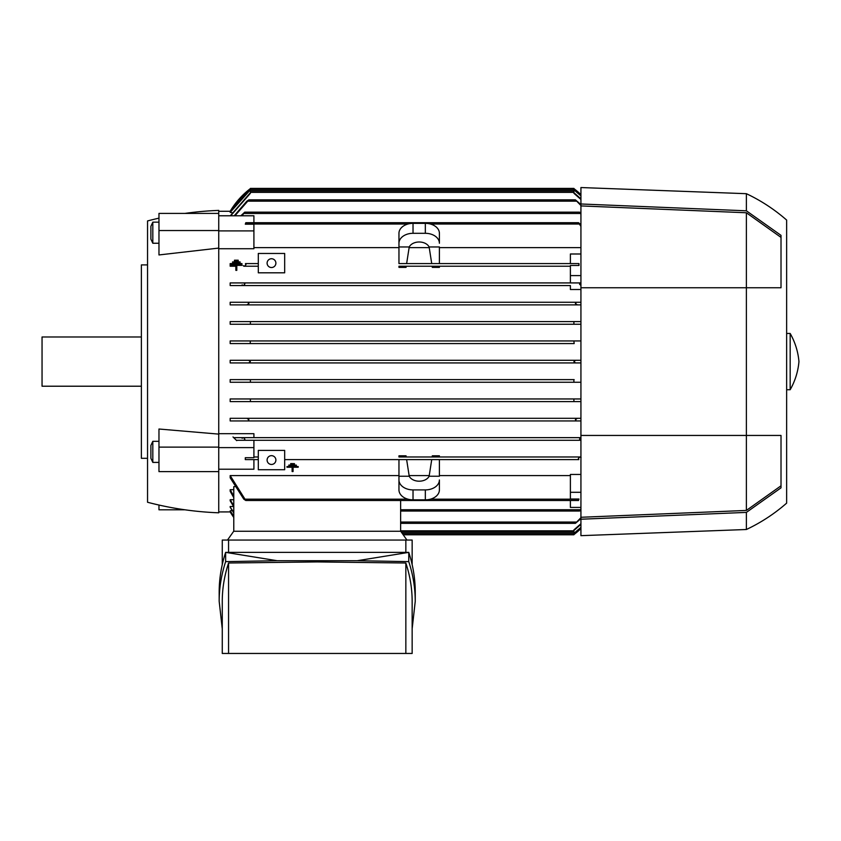 <?xml version="1.0" encoding="UTF-8"?>
<svg xmlns="http://www.w3.org/2000/svg" width="841" height="841" viewBox="0 0 841 841"><rect width="100%" height="100%" fill="white"/><g stroke="black" fill="none" stroke-linecap="round" stroke-linejoin="round"><path stroke-width="1.26" d="M575.496 362.913L573.898 361.598L575.591 360.284M250.397 361.598L248.715 362.923L580.931 362.923L230.171 362.923L230.171 360.284L580.931 360.284L248.715 360.284L250.397 361.598M245.814 264.904L245.446 263.58L258.303 263.58L245.446 263.58M580.931 289.504L570.387 289.504L570.387 285.562L230.171 285.562L230.171 282.923L580.153 282.923L579.554 284.237L580.153 282.923L580.931 282.923L570.387 282.923L570.387 265.493L578.997 265.493L578.997 263.58L570.387 263.58L570.387 253.993L580.931 253.993M233.777 531.27L233.777 486.655L234.807 486.655M294.466 463.654L290.713 463.57L290.713 464.316L294.466 464.316L294.466 463.654L290.713 463.654M293.057 467.228L298.219 467.228L293.057 467.239L293.057 467.901L293.057 467.239M292.121 467.239L292.121 467.901L292.121 467.239L286.97 467.239L292.121 467.228M298.219 466.566L286.97 466.566L298.219 466.566L298.219 467.239M296.347 465.115L288.841 465.073L288.841 465.777L296.347 465.777L296.347 465.115L288.841 465.115M230.823 511.917L218.744 511.927M233.777 516.427L230.171 510.844L232.169 510.498M233.777 512.926L230.171 507.207L230.171 506.503L233.598 506.503M233.777 506.787L230.171 500.826L230.171 499.722L233.777 499.722M233.777 497.662L230.171 491.27L230.171 489.693L233.777 489.693M230.171 475.575L245.814 500.5L243.806 499.176L230.171 477.793L230.171 475.575L398.96 475.575M398.96 480.127L398.96 459.617L284.679 459.617L578.85 459.617L578.492 458.303M218.744 447.612L253.908 447.612L253.908 457.704L245.299 457.704L245.446 459.617L258.303 459.617L253.908 459.617L253.908 469.215L218.744 469.215M230.171 511.927A79.117 79.117 0 0 0 233.777 517.467L230.182 511.917M406.928 540.059L400.715 531.27L233.693 531.27L227.49 540.059M222.266 564.595L222.266 540.059L412.153 540.059L412.153 564.595M405.846 552.369L405.846 540.059M219.175 601.347L219.175 592.075C219.186 578.797 221.341 565.562 225.64 552.369L408.768 552.369C413.078 565.562 415.233 578.797 415.244 592.075L415.244 601.347C415.233 588.069 413.078 574.834 408.768 561.63L357.288 560.705L277.12 560.705L225.64 561.63C221.341 574.834 219.186 588.069 219.175 601.347L222.266 628.826M412.153 628.826L415.244 601.347M228.563 563.007C224.379 575.749 222.276 588.532 222.266 601.347L222.266 653.457L405.846 653.457L405.846 563.007L317.204 561.925L228.563 563.007L228.563 653.457M405.846 653.457L412.153 653.457L412.153 601.347C412.143 588.532 410.04 575.749 405.846 563.007M357.288 560.705L408.768 552.369L408.768 561.63M225.64 561.63L225.64 552.369L277.12 560.705M228.563 540.059L228.563 552.369M293.057 467.901L293.057 471.538L292.121 471.538L292.121 467.901M286.97 467.239L286.97 466.566M245.814 500.5L578.492 500.5L578.997 499.018L570.387 499.018L570.387 474.461L580.931 474.461M400.631 531.27L400.631 500.5M230.171 489.693L233.777 496.148M230.171 500.826L230.171 499.722L233.777 505.725M230.171 507.207L233.777 512.243M230.171 510.844L233.777 516.09M245.446 459.617L253.908 459.617M245.299 457.704L245.299 459.617M258.303 469.73L284.679 469.73L284.679 450.387L258.303 450.387L258.303 469.73M267.102 460.059A4.394 4.394 0 0 1 271.496 455.664A4.394 4.394 0 0 1 275.89 460.059A4.394 4.394 0 0 1 271.496 464.453A4.394 4.394 0 0 1 267.102 460.059M253.908 456.978L258.303 456.978L253.908 456.978M574.392 533.289L575.58 533.289L580.931 528.579A79.117 79.117 0 0 1 573.898 534.603L575.591 533.278M580.931 527.612L573.898 533.667M403.207 534.781L573.898 534.781L573.898 533.373L580.931 527.307M401.346 532.143L573.898 532.143L573.898 529.914L580.931 523.722M580.931 518.666L575.391 523.354L580.931 517.688M400.631 523.354L575.391 523.354M400.631 511.044L579.554 511.044L580.931 508.889M580.931 507.428L570.387 507.428L570.387 500.5M578.997 499.018L578.492 500.5M409.031 475.575L429.33 475.575M439.401 475.575L570.387 475.575M429.131 476.227L439.401 476.227L439.401 459.617L406.634 459.617L431.727 459.617L429.131 476.227A10.544 7.464 180 0 1 419.186 481.199A10.544 7.464 180 0 1 409.231 476.227L398.96 476.227L398.96 479.959A14.066 9.945 180 0 0 413.026 489.904L425.336 489.904A14.066 9.945 180 0 0 439.401 479.959L439.401 480.127M409.231 476.227L406.634 459.617L398.96 459.617M398.96 479.959L398.96 489.904A14.066 9.945 0 0 0 413.026 499.848L425.336 499.848A14.066 9.945 0 0 0 439.401 489.904L439.401 479.959M578.219 459.06C579.113 457.189 580.069 456.684 581.078 457.546M398.96 456.978L580.931 456.978L398.96 456.978L398.96 455.811L406.045 455.811L406.224 456.978M253.908 447.612L253.908 440.285L236.353 440.285L244.142 440.285L244.742 438.96L244.142 440.285L580.153 440.285L579.554 438.96L580.931 437.74M230.171 418.303L246.865 418.303L248.904 419.617L247.927 420.942L230.171 420.942L230.171 418.303L580.931 418.303L577.431 418.303L575.391 419.617L576.369 420.942L230.171 420.942M230.171 379.617L250.397 379.638L250.397 382.256L230.171 382.256L230.171 379.617L573.909 379.638M250.134 343.58L574.161 343.58L573.898 340.941L250.397 340.941L250.134 343.58L230.171 343.58L230.171 340.941L580.931 340.941M218.744 433.693L253.908 433.693L253.908 437.646L233.651 437.646L580.931 437.646L253.908 437.646M232.999 436.952L236.731 440.631M242.155 438.35C242.975 437.194 243.89 437.604 244.899 439.57M184.967 213.404A327.023 327.023 0 0 1 218.744 210.397L218.744 512.8A327.023 327.023 0 0 1 147.543 502.256L147.543 220.941A327.023 327.023 0 0 1 158.97 218.155M218.744 211.28L230.823 211.28M232.169 212.699L230.171 212.363L250.397 189.54M218.744 248.084L158.97 254.949L158.97 213.404L218.744 213.404M218.744 447.128L158.97 447.128L158.97 429.015L218.744 434.114M147.543 264.904L141.383 264.904L141.383 458.303L147.543 458.303M141.383 336.989L42.05 336.989L42.05 386.219L141.383 386.219M152.82 222.15L150.886 226.303L150.886 239.107L152.82 243.249L152.82 222.15L158.97 222.15M158.97 447.128L158.97 471.612L218.744 471.612M152.82 441.304L150.886 445.457L150.886 458.261L152.82 462.403L152.82 441.304L158.97 441.304M158.97 505.042L158.97 509.804L184.967 509.804M218.744 230.539L158.97 230.539M245.299 224.19L245.814 222.707L245.299 224.19L253.908 224.19L253.908 230.907L218.744 230.907M253.908 222.707L253.908 215.78L218.744 215.78M580.931 226.408L578.492 222.707L580.931 224.536M245.814 222.707L578.492 222.707M240.852 215.78L244.742 212.153L242.05 215.78M580.931 214.318L579.554 212.153L580.931 212.983M244.742 212.153L579.554 212.153M249.893 188.983L250.397 188.594A79.117 79.117 0 0 0 230.171 211.28L248.715 189.919L249.903 189.919M250.397 188.594L248.715 189.919M575.58 189.919L573.898 188.594A79.117 79.117 0 0 1 580.931 194.618L575.58 189.908L574.392 189.919M580.931 195.9L573.898 189.835L573.898 188.416L250.397 188.416L250.397 189.835L230.171 212.363M573.898 189.54L580.931 195.596M230.297 215.78L250.397 192.673M580.931 199.475L573.898 193.283L573.898 191.054L250.397 191.054L250.397 193.283L230.707 215.78M234.208 215.78L246.865 201.167L248.904 199.843L234.923 215.78M580.931 205.519L575.391 199.843L580.931 204.542M248.904 199.843L575.391 199.843M253.908 230.907L253.908 248.736L218.744 248.736M580.931 524.353L573.898 530.524M580.931 510.214L579.554 511.044M570.387 492.3L580.931 492.3M578.85 459.617L439.401 459.617M439.401 456.978L439.401 455.811L432.316 455.811L432.137 456.978M580.931 440.285L253.908 440.285M398.96 247.632L253.908 247.632M398.96 243.249A14.066 9.945 0 0 1 413.026 233.304L425.336 233.304A14.066 9.945 0 0 1 439.401 243.249L439.401 233.304A14.066 9.945 180 0 0 425.336 223.359L413.026 223.359A14.066 9.945 180 0 0 398.96 233.304L398.96 246.97L409.231 246.97L406.634 263.58L398.96 263.58L398.96 243.07M429.33 247.632L409.031 247.632M580.931 247.632L439.401 247.632M439.401 263.58L439.401 246.97L429.131 246.97L431.727 263.58L570.387 263.58M409.231 246.97A10.544 7.464 0 0 1 419.186 241.998A10.544 7.464 0 0 1 429.131 246.97M406.634 263.58L431.727 263.58M398.96 263.58L578.997 263.58M578.997 265.493L578.85 263.58M284.679 272.81L284.679 253.467L258.303 253.467L258.303 272.81L284.679 272.81M267.102 263.138A4.394 4.394 0 0 1 271.496 258.744A4.394 4.394 0 0 1 275.89 263.138A4.394 4.394 0 0 1 271.496 267.533A4.394 4.394 0 0 1 267.102 263.138M246.077 264.137C245.183 266.008 244.226 266.513 243.217 265.661M243.806 266.219L258.303 266.219L243.806 266.219M230.171 266.219L235.858 266.219L230.171 266.219L230.171 263.58L232.579 263.58L232.579 261.898L240.084 261.898L240.084 262.665L232.579 262.665M230.171 263.58L232.579 263.58M398.96 266.219L570.387 266.219L398.96 266.219L398.96 267.385L406.045 267.385L406.224 266.219M432.137 266.219L432.316 267.385L439.401 267.385L439.401 266.219M570.387 275.596L580.931 275.596M573.898 192.673L580.931 198.844M250.397 188.416L573.898 188.416M230.171 282.923L570.387 282.923M580.931 401.599L230.171 401.599L230.171 398.96L580.931 398.96L573.898 398.96L573.898 401.599L250.397 401.599L250.397 398.96L573.898 398.96M580.931 382.256L250.397 382.256L573.898 382.256L573.898 379.638M574.161 343.58L230.171 343.58M573.898 324.237L573.898 321.598L250.397 321.598L250.397 324.237L580.931 324.237L230.171 324.237L230.171 321.598L580.931 321.598M230.171 302.266L247.927 302.266L248.904 303.58L246.865 304.894L580.931 304.894L230.171 304.894L230.171 302.266L580.931 302.266M230.171 360.284L248.715 360.284M246.865 304.894L230.171 304.894M577.431 304.894L575.391 303.58L576.369 302.266L247.927 302.266M250.397 324.237L230.171 324.237M248.715 362.923L230.171 362.923M250.134 379.617L574.161 379.617M230.171 398.96L250.397 398.96M247.927 420.942L580.931 420.942M246.865 418.303L577.431 418.303M570.387 285.562L230.171 285.562M580.931 285.467L579.554 284.237M244.899 283.627C244.048 285.53 243.133 285.929 242.155 284.847M244.142 282.923L244.742 284.237M580.931 203.985L580.931 535.664L746.377 529.504A173.183 173.183 0 0 0 786.64 503.139L786.64 220.069A173.183 173.183 0 0 0 746.377 193.693L580.931 187.543L580.931 203.985L746.377 210.807L781.016 235.354L781.016 287.759L746.377 287.759L746.377 435.449L781.016 435.449L781.016 487.843L746.377 512.4L746.377 529.504M746.377 193.693L746.377 210.807M786.64 389.73L790.162 389.73A68.573 68.573 0 0 0 798.95 361.598A68.573 68.573 0 0 0 790.162 333.467L786.64 333.467M790.162 333.467L790.162 389.73M580.931 435.449L746.377 435.449L746.377 510.434L580.931 517.278M781.016 485.804L746.377 510.434M580.931 205.919L746.377 212.762L781.016 237.393M746.377 212.762L746.377 287.759L580.931 287.759M746.377 512.4L580.931 519.223M238.203 260.205L238.203 260.973L234.45 260.973L234.45 260.205L238.203 260.205M238.203 261.898L238.203 260.973M234.45 261.898L234.45 260.973M230.707 263.59L241.956 263.59L241.956 264.358L236.794 264.358L236.794 269.351L235.858 269.351L235.858 264.358L230.707 264.358L230.707 263.59M236.794 265.367L241.956 265.367L241.956 264.358M235.858 269.351L235.858 270.36L236.794 270.36L236.794 269.351M230.707 264.358L230.707 265.367L235.858 265.367M240.084 263.59L240.084 262.665M245.446 499.176L407.959 499.176M430.403 499.176L578.85 499.176M402.271 533.467L573.898 533.467M400.631 530.829L573.898 530.829M400.631 522.04L576.369 522.04M400.631 509.73L580.153 509.73M425.336 489.904L425.336 499.848M413.026 489.904L413.026 499.848M245.446 224.021L407.959 224.021M430.403 224.021L578.85 224.021M244.142 213.477L580.153 213.477M250.397 189.74L573.898 189.74M250.397 192.379L573.898 192.379M247.927 201.167L576.369 201.167M425.336 223.359L425.336 233.304M413.026 223.359L413.026 233.304M158.97 243.249L152.82 243.249M158.97 462.403L152.82 462.403"/></g></svg>
